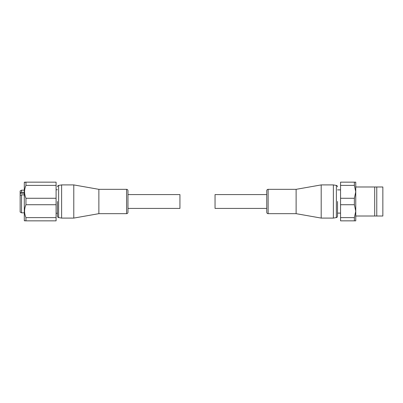 <?xml version="1.0" encoding="UTF-8"?>
<svg xmlns="http://www.w3.org/2000/svg" width="403" height="403" viewBox="0 0 403 403"><rect width="100%" height="100%" fill="white"/><g stroke="black" fill="none" stroke-linecap="round" stroke-linejoin="round"><path stroke-width="0.6" d="M57.473 201.5L57.473 216.194L57.473 201.5M127.963 190.72L127.963 194.589L179.94 194.589L179.94 208.411L127.963 208.411L127.963 212.28A1.38 1.38 0 0 1 126.582 213.666L126.582 189.334A1.38 1.38 0 0 1 127.963 190.72L127.963 212.28M98.871 201.5L98.871 189.334L73.784 184.912L73.784 218.088L98.871 213.666L98.871 201.5M24.296 190.166L21.53 190.166L21.53 192.317L24.296 192.317M24.296 194.856L21.53 194.856L21.53 212.834L24.296 212.834M21.53 194.856L20.15 195.43L20.15 212.038L21.53 212.834M20.15 195.43L20.15 190.962L21.53 190.166M57.473 216.194C57.76 217.192 58.143 217.645 58.611 217.56L58.611 185.44L61.619 184.912L61.619 218.088L73.784 218.088M57.473 189.753L56.088 189.753M57.473 213.247L56.088 213.247M24.573 182.151L25.953 182.151L24.296 182.423L24.296 220.577L25.48 220.849M25.953 217.62L25.953 220.849L56.088 220.849L56.088 217.62L25.953 217.62C24.135 213.328 24.135 209.031 25.953 204.729L56.088 204.729L56.088 217.62M25.953 198.271C24.135 193.974 24.135 189.677 25.953 185.38L25.953 182.151L56.088 182.151L56.088 198.271L25.953 198.271L25.953 204.729M56.088 198.271L56.088 204.729M25.278 220.849L24.573 220.849M25.953 185.38L56.088 185.38M20.15 192.886L21.53 192.317M337.513 201.5L337.513 216.194L337.513 201.5M266.741 190.72A1.38 1.38 0 0 1 268.126 189.334L268.126 213.666A1.38 1.38 0 0 1 266.741 212.28L266.741 190.72M266.741 208.411L215.046 208.411L215.046 194.589L266.741 194.589M296.114 189.334L296.114 213.666L321.196 218.088L321.196 184.912L296.114 189.334L268.126 189.334M355.758 216.013L376.77 216.013L376.77 186.987L355.758 186.987M374.694 216.013L374.694 186.987M376.77 216.013L382.85 216.013L382.85 186.987L376.77 186.987M333.367 184.912L336.369 185.44L336.369 217.56L333.367 218.088L333.367 184.912L321.196 184.912M354.378 220.849L355.758 220.849L355.758 211.177L354.378 217.62L354.378 220.849L340.555 220.849L340.555 204.729L354.378 204.729L355.758 211.177L355.758 182.151L340.555 182.151L340.555 185.38L354.378 185.38L354.378 182.151M354.378 204.729L354.378 198.271L340.555 198.271L340.555 185.38M340.555 204.729L340.555 198.271M354.378 185.38L355.758 191.823L354.378 198.271M354.378 217.62L340.555 217.62M24.296 193.289L20.15 193.289M98.871 189.334L126.582 189.334M61.619 184.912L73.784 184.912M58.611 217.56L61.619 218.088M58.611 185.44C58.143 185.355 57.76 185.808 57.473 186.806M98.871 213.666L126.582 213.666M336.369 217.56C336.843 217.645 337.22 217.192 337.513 216.194M337.513 189.889L340.555 189.889M333.367 218.088L321.196 218.088M336.369 185.44C336.843 185.355 337.22 185.808 337.513 186.806M337.513 213.111L340.555 213.111M296.114 213.666L268.126 213.666"/></g></svg>
